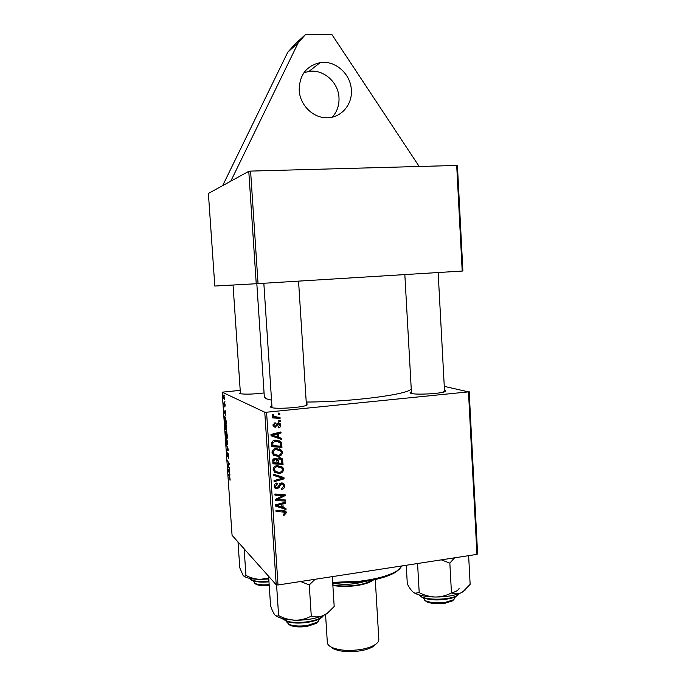 <?xml version="1.0" encoding="UTF-8"?>
<svg xmlns="http://www.w3.org/2000/svg" width="686" height="686" viewBox="0 0 686 686"><rect width="100%" height="100%" fill="white"/><g stroke="black" fill="none" stroke-linecap="round" stroke-linejoin="round"><path stroke-width="1.03" d="M351.343 90.038C350.795 73.977 335.205 60.068 320.199 62.623C306.41 65.813 299.405 75.006 299.19 90.183C299.833 104.726 312.584 117.632 326.133 117.735C340.453 118.472 352.544 105.087 351.343 90.038M332.247 117.143C337.075 111.809 339.321 105.335 338.995 97.738C338.455 82.286 323.38 68.943 308.889 71.438L303.907 72.742M444.477 390.18C446.114 390.566 446.337 391.037 445.145 391.595C441.261 393.653 416.582 395.007 411.36 393.447L410.897 393.318C409.662 392.889 409.825 392.401 411.403 391.852M306.325 403.591L307.105 403.814L306.951 405.16C302.646 407.535 276.106 409.328 271.493 407.553L271.073 407.398C270.147 406.97 270.43 406.472 271.913 405.906M264.067 392.967C252.868 394.261 244.773 394.484 239.766 393.635L240.349 392.435M411.231 388.73C410.271 394.218 351.584 402.005 306.23 402.039M271.536 400.17L266.4 398.823L264.342 397.031L256.821 283.695M222.658 185.632L208.398 193.452L214.812 286.045L256.238 283.73L248.778 171.32L222.658 185.632L287.743 52.256L298.316 42.609L230.77 181.19M264.762 412.2L266.571 412.217L278.01 584.987L276.218 584.806L264.762 412.2L222.161 392.178L240.211 390.36M266.571 412.217L468.487 391.869L444.271 386.372M469.173 391.612L477.602 553.851L476.942 554.382L468.487 391.869M278.559 437.316L281.389 438.285L281.466 439.443L271.047 435.756L270.961 434.444L280.968 431.94L281.046 433.02L278.319 433.655L278.559 437.316L277.324 436.648M279.502 457.691L282.28 458.797L283.095 464.388L272.899 463.83L272.796 459.749L274.992 458.068L277.547 459.208L279.502 457.691M286.379 512.725L284.313 515.109L283.387 515.135L283.189 514.088L284.073 514.071L285.024 512.245L276.038 511.379L275.969 510.307L283.412 510.607L286.045 511.662L286.379 512.725L284.887 511.524L284.87 512.073M279.228 499.682L285.419 499.991L285.487 501.063L275.326 500.6L275.257 499.485L283.592 495.472L274.966 495.129L274.897 494.04L285.059 494.503L285.136 495.626L276.818 499.657L279.228 499.682M281.466 482.961L284.047 484.05L284.621 485.808C284.647 487.96 283.584 489.161 281.432 489.401L281.243 488.355L282.701 487.892L283.447 485.885L283.052 484.642L281.629 484.016L280.771 484.402L279.236 487.386L277.118 488.861L274.743 487.909L274.254 486.331C274.246 484.462 275.155 483.338 276.981 482.97L277.376 483.999L275.438 486.22L275.755 487.274L276.981 487.806L281.466 482.961M273.585 474.258L283.953 477.525L284.038 478.879L274.083 481.675L274.006 480.603L282.546 478.202L273.663 475.407L273.585 474.258M277.41 465.597L282.838 467.483L283.55 469.378C283.275 471.779 281.903 473.126 279.434 473.417L274.88 472.543L273.157 469.67C273.44 467.183 274.854 465.828 277.41 465.597M278.01 584.987L476.942 554.382M283.155 507.503L285.968 508.395L286.045 509.544L275.695 506.114L275.609 504.81L285.556 502.118L285.625 503.181L282.915 503.876L283.155 507.503L281.903 506.5M276.286 448.498L281.663 450.342L282.435 452.314C282.16 454.724 280.788 456.07 278.31 456.344L273.748 455.444L272.025 452.563C272.308 450.067 273.731 448.713 276.286 448.498M281.432 442.65L281.98 447.323L271.767 446.706L271.647 442.804C272.325 441.072 273.611 440.172 275.506 440.086L280.986 441.895L281.432 442.65L279.957 441.827L280.265 443.027M280.66 425.088C280.703 426.726 279.922 427.67 278.336 427.91L278.002 426.872L279.734 425.14L279.416 424.214L277.89 424.137L275.249 427.292L273.474 426.589L273.002 425.26L275.077 422.585L275.283 423.648L273.928 425.217L274.16 425.869L275.601 426.066L277.067 423.459L278.37 422.782L280.102 423.494L280.66 425.088L279.631 424.583M278.765 420.329L280.222 420.432L280.291 421.504L278.833 421.427L278.765 420.329L280.291 421.504M278.293 413.083L279.751 413.186L279.819 414.258L278.362 414.181L278.293 413.083L279.819 414.258M277.05 417.079L280.017 417.328L280.085 418.417L272.651 417.903L272.582 416.814L274.126 416.925L272.625 415.973L272.574 414.593L273.748 414.901L273.783 416.008L277.05 417.079M224.451 395.11L224.519 396.011L224.451 395.11M224.897 407.038L224.734 403.711L224.416 405.975L223.85 403.925L224.082 402.082L224.245 405.074L224.665 402.811L225.162 405.117L224.871 407.03M225.908 416.162L223.928 411.077L225.54 410.837L225.154 411.772L225.908 416.162M227.186 434.624L227.426 438.08L225.617 435.473L225.565 431.194L226.209 432.643L226.483 431.794L227.186 434.624M228.181 449.107L228.267 450.248L226.637 450.29L226.577 449.399L227.966 449.347L226.217 444.125L228.181 449.107M229.484 467.981L229.553 468.881L227.726 466.017L227.666 465.082L228.953 463.813L227.349 460.563L229.167 463.367L229.235 464.311L227.949 465.605L229.484 467.981M229.973 475.038L227.975 469.516L229.613 469.764L229.673 470.656L229.218 470.553L229.973 475.038M222.161 392.178L232.065 535.294L276.218 584.806M229.99 480.14L229.639 477.036L228.284 474.077L229.621 476.204L230.187 480.114M228.687 456.096L228.292 458.299L227.992 453.926L227.503 456.859L227.049 452.005L227.435 455.958L227.992 453.017L228.687 456.096M227.735 442.29L227.478 444.708L226.363 443.01L226.166 437.865L227.735 442.29M226.749 427.97L226.483 430.431L225.377 428.793L224.948 426.092L225.497 423.596C226.037 423.914 226.449 425.371 226.749 427.97M226.251 421.187L226.431 423.742L224.631 421.255L224.682 416.565L226.251 421.187M224.871 401.181L224.939 402.082L224.871 401.181M224.691 398.583L224.759 399.492L223.447 397.82L223.284 395.093L224.691 398.583M457.416 165.6L462.896 271.013L462.201 271.056L456.705 165.455L457.416 165.6M248.778 171.32L250.596 171.097L258.047 283.618L462.201 271.056M250.596 171.097L456.705 165.455M258.047 283.618L256.238 283.73M444.159 391.938L443.199 391.646M229.664 470.502L229.218 470.553M228.601 471.325L229.193 472.937L229.03 470.51L228.206 470.33L228.601 471.325M229.639 470.159L228.206 470.33M229.656 470.442L229.03 470.51M228.815 474.918L228.352 474.978M228.215 465.957L227.726 466.017M228.652 464.971L227.666 465.082M228.978 463.067L228.481 463.127M227.898 461.412L227.418 461.464M228.258 450.11L226.637 450.29M226.44 442.401L227.349 443.833L227.529 442.084L226.303 438.74L226.44 442.401M227.006 438.688L226.526 438.74L226.997 438.663M226.14 435.413L225.617 435.473M226.44 432.695L225.411 432.12M226.852 432.574L226.209 432.643M225.703 432.086L225.763 434.873L226.32 435.679L226.054 432.737M226.534 435.987L227.143 436.862L226.449 432.686L226.534 435.987M225.454 428.175L226.354 429.556L226.543 427.772L225.54 424.48L225.454 428.175M225.548 410.914L223.928 411.077M225.6 411.703L224.159 411.849L225.137 414.233L224.965 411.789L225.6 411.729L225.154 411.772M224.965 411.789L224.159 411.849M225.18 421.204L224.631 421.255M224.776 420.647L226.157 422.542L225.017 417.431L224.776 420.647M225.523 417.38L225.017 417.431L225.523 417.371M224.082 397.76L223.447 397.82M280.951 466.06L282.066 468.409L283.55 469.378M278.147 472.397L279.434 473.417M277.976 472.422L274.168 471.959M273.148 469.507L275.601 471.608L279.408 472.345C281.174 472.14 282.16 471.171 282.366 469.438L281.869 468.152L277.376 466.677C275.566 466.849 274.554 467.809 274.34 469.567L275.601 471.608M280.248 467.003L276.878 465.674M273.2 468.804L274.34 469.567M276.132 465.854L277.376 466.677M282.503 477.062L282.555 477.859L284.038 478.879M273.628 474.849L282.546 478.202M282.581 483.03L283.138 484.753L284.621 485.808M282.22 484.05L280.934 483.064M280.505 483.21L281.629 484.016M279.768 483.681L280.771 484.402M278.216 486.631L279.236 487.386M276.192 487.677L275.669 487.789L277.118 488.861M275.669 487.789L274.64 487.746M276.209 483.158L277.376 483.999M276.046 483.227L277.144 484.024M274.306 485.379L275.438 486.22M274.246 486.1L274.975 486.7M277.753 499.631L283.995 499.914L285.487 501.063M276.732 499.588L275.257 499.519M282.135 494.374L283.592 495.472M281.757 494.357L279.468 494.306L280.934 495.421M279.468 494.306L274.897 494.083M283.644 494.443L285.136 495.626M283.644 494.512L282.855 494.915M278.602 497.787L279.502 498.482M276.072 499.065L276.818 499.657M283.215 514.2L284.313 515.109M284.553 511.867L282.821 510.581M284.724 510.787L284.887 511.524M284.519 507.932L286.045 509.544M284.553 508.352L275.643 505.393M284.587 502.375L285.625 503.181M281.929 503.095L282.915 503.876M281.474 503.224L281.526 503.996M278.868 506.045L281.946 507.074L281.749 504.176L276.758 505.462L278.868 506.045M275.866 504.742L276.758 505.462M280.78 503.404L281.749 504.176M280.72 457.785L281.346 459.363L282.821 460.28M281.594 463.23L283.095 464.388M281.612 463.453L272.839 462.964M275.969 458.094L277.547 459.208M276.861 458.771L276.792 459.894L278.25 460.795L278.396 463.059L281.835 463.247L281.209 459.397L279.545 458.754L278.25 460.795M280.24 458.797L278.748 457.879M275.112 458.651L274.263 458.231M274.023 462.818L277.204 462.99L276.561 459.56L275.112 459.131L273.903 460.983L274.023 462.818L272.779 462.004M272.719 460.22L273.903 460.983M273.92 458.377L275.112 459.131M277.161 462.261L278.396 463.059M278.413 458.051L279.545 458.754M281.003 451.474L282.435 452.314M277.581 455.324L276.861 455.444L278.31 456.344M276.861 455.444L273.234 455.041M279.639 448.901L280.951 451.388M272.025 452.494L273.457 453.883M278.996 449.87L275.249 448.678M274.477 454.518L278.293 455.272C280.06 455.075 281.046 454.106 281.251 452.374L280.703 451.011L276.252 449.579C274.443 449.742 273.431 450.702 273.208 452.46L274.477 454.518L273.037 453.626M272.059 451.757L273.208 452.46M274.906 448.781L276.252 449.579M279.931 437.788L279.991 438.646L281.466 439.443M279.991 438.646L271.03 435.464M279.622 432.274L281.046 433.02M276.964 432.943L278.319 433.655M276.861 432.969L276.921 433.818M274.246 435.756L277.341 436.862L277.144 433.938L272.119 435.13L274.246 435.756M270.961 434.495L272.119 435.13M275.815 433.226L277.144 433.938M280.437 443.516L281.775 444.271M280.48 446.149L281.98 447.323M280.505 446.475L271.716 445.943M278.936 440.498L279.957 441.827M278.233 441.415L274.228 440.343M272.891 445.694L280.72 446.166L279.957 442.521L275.515 441.167L272.874 442.762L272.891 445.694L271.656 444.965M271.853 442.178L272.874 442.762M274.108 440.378L275.515 441.167M278.653 423.837L277.401 423.151M277.29 423.245L278.516 423.845M276.921 423.656L277.89 424.137M274.734 426.229L273.808 426.563L275.249 427.292M273.954 422.988L275.283 423.648M273.002 424.754L273.928 425.217M273.019 425.389L273.465 425.517M280.102 423.494L278.636 422.782L279.142 423.974M278.585 417.208L280.085 418.417M278.619 417.731L272.616 417.311M273.44 416.608L274.126 416.925M272.419 414.944L273.551 415.467M273.783 416.008L272.351 415.339L273.946 416.17M287.743 52.256L294.92 44.238L305.75 34.3L298.316 42.609M419.189 166.484L331.998 34.677L305.75 34.3M400.101 568.6L395.831 572.115C388.13 576.703 376.211 580.03 360.064 582.105L332.736 583.297M332.676 582.397L360.279 581.153C376.846 579.035 389.065 575.631 396.937 570.941L402.313 565.864M454.012 599.435L452.348 600.927L445.351 603.148C437.625 604.212 431.365 603.749 426.598 601.742L424.78 600.361M422.936 597.703L425.354 600.679C430.559 602.857 437.385 603.363 445.831 602.205L453.472 599.787L455.564 596.657M406.249 565.255L407.304 583.829C409.276 587.756 411.308 590.595 413.401 592.327L415.33 593.484C419.995 595.68 426.726 596.863 435.507 597.026C429.796 596.786 424.36 595.328 419.206 592.635L415.013 593.218L413.401 592.327M417.568 563.515L419.206 592.635M451.457 592.944C446.5 595.551 441.184 596.914 435.507 597.026C446.14 597.009 454.681 595.594 461.129 592.79C457.845 594.162 454.621 594.213 451.457 592.944L449.845 563.103L454.586 557.821M441.304 559.862L449.845 563.103M468.632 555.66L470.142 584.318L462.87 591.812L461.129 592.79L465.254 589.951M459.097 588.382C458.454 590.209 455.838 591.761 451.251 593.038M275.738 615.814L282.126 618.678L295.169 620.255C289.423 619.981 283.91 618.42 278.61 615.582L277.084 616.285L274.812 614.896C273.388 612.958 271.973 609.888 270.567 605.687L268.603 576.257M276.569 584.841L278.61 615.582M311.273 616.071C306.325 618.763 300.957 620.161 295.169 620.255C305.999 620.281 315.328 618.738 323.14 615.625C319.084 617.16 315.123 617.306 311.273 616.071L309.275 584.935L315.097 579.284M300.588 581.514L309.275 584.935M332.316 576.634L334.185 606.51L327.479 613.087L323.14 615.625L326.913 613.696L330.026 610.943M318.304 621.585L316.452 623.317L307.397 626.327C300.262 627.373 294.526 627.047 290.187 625.366L288.12 623.943M286.088 621.267L288.9 624.337C293.642 626.164 299.911 626.507 307.697 625.366L317.575 622.091L319.959 618.626M237.999 541.94L239.783 567.819L243.084 575.374L244.55 576.3L245.948 575.408L244.13 548.817M268.715 577.972L260.32 579.37C255.303 579.173 250.519 577.852 245.948 575.408M243.693 575.983L245.502 577.072C248.821 578.521 253.76 579.293 260.32 579.37L268.783 578.993M269.212 585.467C263.501 585.973 259.171 585.621 256.212 584.412L254.763 583.332M253.16 580.913L255.038 583.46C258.236 584.772 262.944 585.158 269.161 584.609M376.108 643.948L373.321 646.452C370.337 648.33 366.187 649.762 360.887 650.731C349.757 652.437 340.676 651.82 333.653 648.879L330.583 646.727M325.558 614.476L327.333 642.559C327.471 644.386 328.963 645.989 331.801 647.378C339.441 650.568 349.32 651.228 361.453 649.385C367.224 648.321 371.735 646.778 374.976 644.737C377.626 643.014 378.912 641.239 378.826 639.412L375.276 579.533M332.873 585.467C340.316 586.77 348.557 586.762 357.578 585.441C365.201 584.172 370.5 582.337 373.476 579.927M229.656 470.339L228.618 470.459M229.218 464.328L228.232 464.439M229.21 463.933L228.644 463.993M278.988 476.573L280.454 477.585M278.825 485.242L279.879 486.014M281.843 510.538L283.232 511.67M278.276 504.09L279.253 504.87M273.285 433.861L274.623 434.581M271.579 443.43L272.788 444.134M276.347 424.78L277.264 425.243M419.249 594.968C423.185 601.288 455.65 600.267 458.968 593.682M458.008 594.702C454.149 600.73 424.728 601.656 420.304 595.92M282.469 618.763L287.691 621.31C298.367 624.457 319.959 620.933 323.209 615.591M322.351 616.517C318.999 621.602 298.504 624.895 288.352 621.893M249.43 578.315C251.951 581.059 258.45 582.054 268.938 581.299M268.972 581.814C259.66 582.525 253.52 581.719 250.561 579.387M371.683 580.287C368.699 582.371 363.854 583.975 357.149 585.072C348.128 586.384 340.024 586.341 332.839 584.926M333.876 583.332C340.65 584.609 348.239 584.635 356.651 583.417L365.115 581.419M308.889 71.438L320.199 62.623M271.553 406.052L271.656 407.595L271.553 406.052M228.489 464.148L229.218 464.07M228.507 464.13L229.218 464.053L228.541 464.096M282.838 467.483L281.354 466.523M274.794 470.828L273.354 469.85M275.755 487.274L274.314 486.203M284.047 484.05L282.615 483.038M286.045 511.662L285.127 510.924M277.358 458.917L276.081 458.111M282.28 458.797L280.806 457.888M281.663 450.342L280.188 449.476M273.697 453.78L272.265 452.897M280.986 441.895L279.511 441.072M274.16 425.869L273.002 425.286M395.831 572.115L396.937 570.941M452.348 600.927L453.472 599.787M444.562 391.809L438.157 272.539M411.497 393.481L404.834 274.589M426.598 601.742L425.354 600.679M459.131 593.622C456.164 600.139 426.16 603.208 419.077 594.916M278.542 617.451L277.084 616.285M282.229 618.703L287.974 621.876C298.993 625.092 320.799 621.456 323.44 615.496M326.913 613.696L327.479 613.087M290.187 625.366L288.9 624.337M263.836 283.267L272.033 407.69M298.556 281.123L306.436 405.375M316.452 623.317L317.575 622.091M249.361 578.298C251.805 581.514 258.339 582.688 268.972 581.839M245.502 577.072L244.55 576.3M256.212 584.412L255.038 583.46M240.443 393.79L233.051 285.024M373.321 646.452L374.976 644.737M333.653 648.879L331.801 647.378"/></g></svg>
